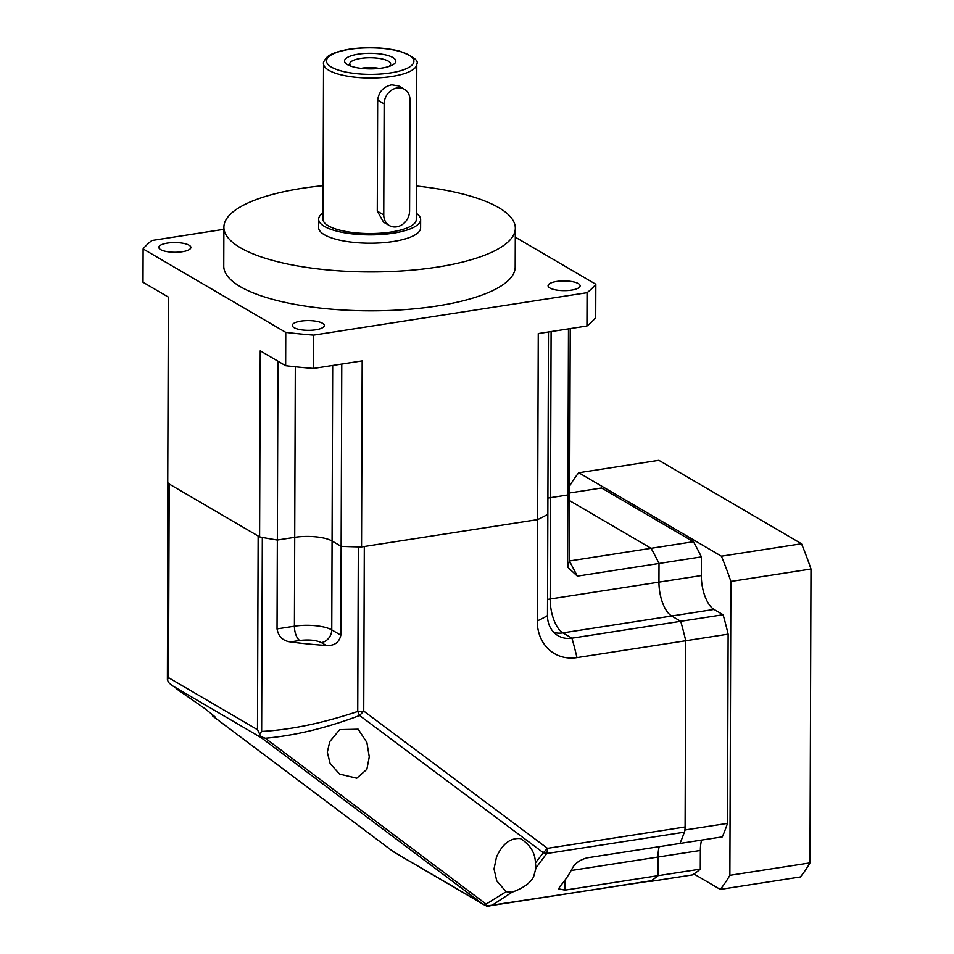 <?xml version="1.0" encoding="UTF-8"?>
<svg xmlns="http://www.w3.org/2000/svg" width="954" height="954" viewBox="0 0 954 954"><rect width="100%" height="100%" fill="white"/><g stroke="black" fill="none" stroke-linecap="round" stroke-linejoin="round"><path stroke-width="1.43" d="M361.196 68.366A15.443 4.687 -179.8 0 1 363.009 68.032A15.443 4.687 -179.8 0 1 379.132 68.426M351.358 66.327A20.439 6.201 -179.8 0 1 350.082 65.039A20.439 6.201 -179.8 0 1 360.719 58.432A20.439 6.201 -179.8 0 1 382.351 59.017A20.439 6.201 -179.8 0 1 390.269 65.182A20.439 6.201 -179.8 0 1 388.982 66.458M382.053 68.044A25.651 7.787 -179.8 0 1 348.782 65.325A25.651 7.787 -179.8 0 1 358.322 54.163A25.651 7.787 -179.8 0 1 389.244 55.952A25.651 7.787 -179.8 0 1 391.569 65.468A25.651 7.787 -179.8 0 1 382.053 68.044M416.29 213.279A51.003 15.479 -179.8 0 1 420.642 219.563A51.003 15.479 -179.8 0 1 393.227 233.181A51.003 15.479 -179.8 0 1 318.636 219.205A51.003 15.479 -179.8 0 1 323.024 212.957M318.636 219.205L318.612 227.541A51.003 15.479 0.2 0 0 393.191 241.517A51.003 15.479 0.2 0 0 420.607 227.887L420.642 219.563M300.88 321.128A16.027 4.865 0.2 0 0 292.27 325.409A16.027 4.865 0.2 0 0 315.702 329.798A16.027 4.865 0.2 0 0 324.324 325.517A16.027 4.865 0.2 0 0 300.88 321.128M556.671 281.442A16.027 4.865 0.2 0 0 548.061 285.723A16.027 4.865 0.2 0 0 571.494 290.111A16.027 4.865 0.2 0 0 580.115 285.83A16.027 4.865 0.2 0 0 556.671 281.442M167.451 243.067A16.027 4.865 0.2 0 0 158.829 247.348A16.027 4.865 0.2 0 0 182.274 251.737A16.027 4.865 0.2 0 0 190.883 247.468A16.027 4.865 0.2 0 0 167.451 243.067M416.385 185.982A145.712 44.23 -179.8 0 1 515.327 228.221A145.712 44.23 -179.8 0 1 437.004 267.132A145.712 44.23 -179.8 0 1 223.892 227.207A145.712 44.23 -179.8 0 1 302.215 188.296A145.712 44.23 -179.8 0 1 323.12 185.648M515.327 228.221L515.184 267.096A145.712 44.23 -179.8 0 1 436.872 306.019A145.712 44.23 -179.8 0 1 223.761 266.083L223.892 227.207M404.413 89.282L398.689 85.932L391.712 84.823C383.508 86.659 378.833 91.739 377.665 100.087L377.283 211.156L383.58 222.163L389.315 225.514A14.572 12.307 120.3 0 0 402.648 224.297A14.572 12.307 120.3 0 0 409.588 210.929L409.981 99.86A14.572 12.307 120.3 0 0 404.413 89.282A14.572 12.307 120.3 0 0 391.092 90.511A14.572 12.307 120.3 0 0 384.14 103.867L383.758 214.948A14.572 12.307 120.3 0 0 389.315 225.514M416.803 64.049L416.266 219.551A46.627 14.155 -179.8 0 1 391.2 232.001A46.627 14.155 -179.8 0 1 323.012 219.217L323.549 63.715A46.627 14.155 -179.8 0 0 391.748 76.499A46.627 14.155 -179.8 0 0 416.803 64.049C419.044 60.77 413.285 56.465 399.547 51.122C384.009 47.366 367.338 46.71 349.51 49.179C333.34 51.981 328.546 55.702 327.115 57.085C324.098 60.603 322.905 62.809 323.549 63.715M143.005 282.241L168.393 297.099L167.749 483.153L259.607 536.875L260.251 350.833L285.651 365.692L285.759 332.362L143.112 248.922L143.005 282.241M515.291 237.152L595.833 284.256A233.146 70.763 -179.8 0 1 587.068 292.687L313.616 335.116L313.508 368.435L362.186 360.886L361.542 546.928A201.091 61.032 -179.8 0 1 341.138 546.332L332.075 541.025L341.138 546.332L340.828 635.185C339.219 642.483 334.389 645.918 326.304 645.476A201.091 61.032 -179.8 0 1 290.326 641.923C282.825 640.849 278.389 636.509 277.042 628.901L277.352 540.036L294.726 537.341A27.69 8.407 -179.8 0 1 332.075 541.025A27.69 8.407 0.2 0 0 294.726 537.341L277.352 540.036A201.091 61.032 -179.8 0 1 259.607 536.875M313.508 368.435A233.146 70.763 -179.8 0 1 285.651 365.692M595.833 284.256L595.713 317.575A233.146 70.763 -179.8 0 1 586.948 326.006L587.068 292.687M548.478 331.98L547.846 514.254A201.091 61.032 -179.8 0 1 537.627 519.608L538.271 333.566L586.948 326.006M143.112 248.922A233.146 70.763 -179.8 0 1 151.877 240.491L223.88 229.318M313.616 335.116A233.146 70.763 -179.8 0 1 285.759 332.362M568.477 328.88L567.892 494.959L550.518 497.654L567.892 494.959A201.091 61.032 -179.8 0 0 569.669 488.77A201.091 61.032 -179.8 0 1 567.892 494.959L567.642 567.153L569.419 560.976L570.23 328.605M341.77 364.046L341.138 546.332A201.091 61.032 -179.8 0 0 358.322 546.88L357.738 711.469A11.663 3.542 0.2 0 0 363.736 711.088L359.586 715.512L357.738 711.469C322.798 723.156 290.767 729.822 261.646 731.456L259.595 733.96L261.372 737.776L172.173 685.604L168.619 682.563L167.391 679.892L168.512 677.662L257.485 729.703L259.595 733.96M547.894 498.119A27.69 8.407 -179.8 0 1 550.518 497.654A27.69 8.407 0.2 0 0 547.894 498.119M569.645 492.956L601.58 487.995L693.439 541.729A201.091 88.794 81.2 0 1 701.393 556.886L701.321 575.56A27.69 12.223 -98.8 0 0 714.033 609.427L723.096 614.734L680.727 621.304L671.664 615.998A27.69 12.223 81.2 0 1 658.952 582.131A27.69 12.223 -98.8 0 0 671.664 615.998L680.727 621.304L571.947 638.178A27.69 23.373 -59.7 0 1 558.054 635.698A27.69 23.373 -59.7 0 1 547.489 615.604L547.846 514.254A201.091 61.032 -179.8 0 1 537.627 519.608L361.542 546.928M277.972 361.196L277.352 540.036A201.091 61.032 -179.8 0 1 262.326 537.412L261.646 731.456M176.061 688.549L203.917 707.94C214.9 716.454 218.061 719.328 213.386 716.549L210.297 712.662M215.103 717.217L212.718 716.037M329.762 741.58L339.731 729.643L358.167 729.202L366.885 742.462L369.281 756.892L366.849 769.341L356.76 778.202L339.612 774.088L330.144 763.594L327.329 752.253L329.762 741.58M213.386 716.549L393.31 851.683L486.48 906.014L486.111 904.094L506.097 891.728L496.736 880.852L494.041 868.927L496.474 857.074C499.646 850.169 506.443 837.374 520.407 838.59C530.174 844.624 535.17 852.733 535.421 862.917L536.005 868.379M535.421 862.917L543.351 852.745L546.702 853.544L536.005 867.83L533.596 876.893C530.245 883.154 523.054 888.257 512.012 892.217L491.751 905.477L651.2 880.745A201.091 88.794 81.2 0 0 657.926 875.712L564.911 890.142L558.65 888.842L559.998 886.361A201.091 88.794 -98.8 0 0 572.412 868.176C574.845 863.442 579.686 860.007 586.925 857.884L679.952 843.455A201.091 88.794 -98.8 0 0 685.103 829.968L685.759 640.742L685.103 826.987L547.477 848.344L363.736 711.088L364.309 546.499L537.627 519.608L537.269 620.959A44.957 37.957 120.3 0 0 576.979 657.616L685.759 640.742A201.091 88.794 -98.8 0 0 680.727 621.304A201.091 88.794 81.2 0 1 685.759 640.742L728.129 634.16L727.473 823.397L685.103 829.968M257.485 729.703L258.152 536.029L169.192 484A11.663 3.542 -179.8 0 1 167.868 482.354M551.102 331.575L550.172 599.005L658.952 582.131L659.011 563.468L577.361 576.133L567.642 567.153M685.103 826.987A11.663 5.152 -98.8 0 1 684.34 832.198L546.702 853.544A11.663 5.152 81.2 0 0 547.477 848.344L543.351 852.745L359.586 715.512C326.495 728.021 295.072 735.606 265.319 738.253L260.943 736.655M684.34 832.198A201.091 88.794 81.2 0 1 679.952 843.455L722.321 836.873A201.091 88.794 81.2 0 0 727.473 823.397M659.214 846.663A27.69 12.223 -98.8 0 0 657.986 857.038L657.926 875.712L657.986 857.038A27.69 12.223 81.2 0 1 659.214 846.663M486.48 906.014L650.282 881.091A11.663 5.152 -98.8 0 0 651.2 880.745M693.439 541.729L651.069 548.3L569.621 500.659L651.069 548.3A201.091 88.794 81.2 0 1 659.011 563.468A201.091 88.794 -98.8 0 0 651.069 548.3L569.419 560.976L577.361 576.133L569.419 560.976M167.391 679.892L167.868 483.225M512.012 892.217L506.097 891.728M487.673 906.3L491.751 905.477M393.31 851.683L394.229 852.077L393.31 851.683M701.393 556.886L659.011 563.468L658.952 582.131L701.321 575.56M723.096 614.734A201.091 88.794 81.2 0 1 728.129 634.16M701.584 840.092A27.69 12.223 -98.8 0 0 700.367 850.467L700.296 869.13L657.926 875.712A201.091 88.794 -98.8 0 1 649.901 881.52L649.388 881.222M700.296 869.13A201.091 88.794 81.2 0 1 692.27 874.949L649.901 881.52M569.681 485.932A233.146 102.96 81.2 0 1 578.768 472.743L721.415 556.182A233.146 102.96 81.2 0 1 730.895 581.439L729.87 875.319A233.146 102.96 81.2 0 1 720.258 889.402L800.358 876.976A233.146 102.96 81.2 0 0 809.97 862.893L729.87 875.319M721.415 556.182L801.515 543.756L658.868 460.317L578.768 472.743M801.515 543.756A233.146 102.96 81.2 0 1 810.995 569.013L730.895 581.439M810.995 569.013L809.97 862.893M693.88 873.971L720.258 889.402M390.413 72.933A43.717 13.273 0.2 0 0 408.944 55.093A43.717 13.273 0.2 0 0 349.975 49.274A43.717 13.273 0.2 0 0 331.432 67.114A43.717 13.273 0.2 0 0 390.413 72.933M332.684 365.454L331.765 629.89A27.69 8.407 0.2 0 0 294.416 626.206L295.311 366.777M384.14 103.867L377.665 100.087M383.758 214.948L377.283 211.156M537.269 620.959A201.091 61.032 0.2 0 0 547.489 615.604M553.88 632.442A27.69 23.373 120.3 0 0 562.884 632.884A27.69 12.223 -98.8 0 1 550.172 599.005A27.69 8.407 0.2 0 0 547.548 599.47M169.192 484L168.512 677.662M277.042 628.901L294.416 626.206A11.663 5.152 -98.8 0 0 299.759 640.468L290.326 641.923M326.304 645.476L321.391 642.591A11.663 9.838 120.3 0 0 331.765 629.89L340.828 635.185M321.391 642.591C316.024 640.11 308.81 639.407 299.759 640.468M714.033 609.427L562.884 632.884L571.947 638.178A201.091 88.794 81.2 0 1 576.979 657.616M265.319 738.253L486.111 904.094M700.367 850.467L571.136 870.513M564.935 880.232L564.911 890.142M482.497 903.855L261.372 737.776M483.821 904.69L393.585 851.91M213.088 716.359L393.477 851.839"/></g></svg>
